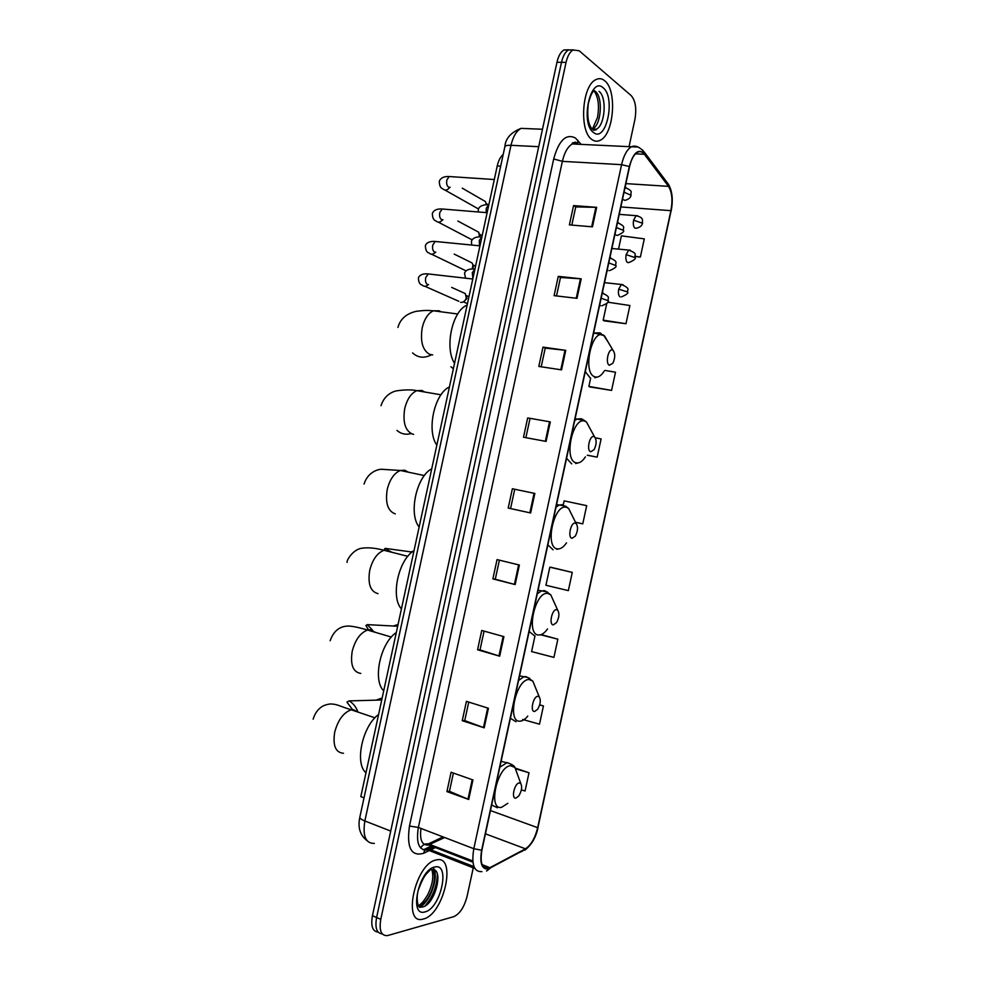 <?xml version="1.0" encoding="UTF-8"?>
<svg xmlns="http://www.w3.org/2000/svg" width="985" height="985" viewBox="0 0 985 985"><rect width="100%" height="100%" fill="white"/><g stroke="black" fill="none" stroke-linecap="round" stroke-linejoin="round"><path stroke-width="1.48" d="M364.031 797.85L360.818 796.631L497.24 165.948C498.447 160.641 500.442 156.787 503.212 154.399M568.801 49.804L563.962 49.94C560.76 51.86 558.421 55.973 556.968 62.277L372.428 915.693C370.68 926.035 372.564 931.502 378.105 932.081M629.046 146.667L634.894 119.579C636.753 108.609 635.497 100.605 631.151 95.57L579.18 50.764L573.036 49.989C569.847 51.909 567.52 56.047 566.055 62.375L380.776 919.337L376.59 917.515C374.829 927.895 376.726 933.361 382.254 933.915C376.726 933.361 374.829 927.895 376.59 917.515L561.499 62.326L376.59 917.515L372.428 915.693M573.319 49.841L568.493 49.964C565.292 51.885 562.964 56.01 561.499 62.326C562.964 56.01 565.292 51.885 568.493 49.964L573.319 49.841M423.525 918.968C444.235 914.326 457.2 854.303 436.281 859.954L435.813 860.065C415.116 863.931 401.855 925.814 423.168 919.054L423.525 918.968C444.235 914.326 457.2 854.303 436.281 859.954L435.813 860.065C415.116 863.931 401.855 925.814 423.168 919.054L423.525 918.968M591.973 139.55C594.595 141.458 597.304 141.717 600.124 140.313C613.877 134.649 617.423 90.263 604.679 80.745C601.897 78.431 598.966 78.061 595.863 79.65C581.803 85.633 578.983 131.621 591.973 139.55C594.595 141.458 597.304 141.717 600.124 140.313C613.877 134.649 617.423 90.263 604.679 80.745C601.897 78.431 598.966 78.061 595.863 79.65C581.803 85.633 578.983 131.621 591.973 139.55M488.301 868.536C481.997 868.868 479.867 862.749 481.911 850.166L629.55 166.699C631.274 159.324 633.884 154.534 637.393 152.343C639.979 150.988 642.294 151.628 644.35 154.263L668.495 186.35C672.029 192.05 672.829 200.164 670.896 210.667L537.675 827.683C535.101 838.075 531.026 845.118 525.461 848.811L488.301 868.536M488.191 869.053L525.399 849.292C531.1 845.499 535.274 838.284 537.921 827.634L671.093 210.802C673.063 200.041 672.25 191.743 668.63 185.894L644.498 153.795C638.428 148.169 633.38 152.416 629.329 166.527L481.64 850.227C479.535 863.131 481.727 869.398 488.191 869.053M437.34 874.2C436.909 886.204 432.834 896.769 425.101 905.904M571.817 225.085L575.745 206.924L596.664 207.343L573.565 205.594L569.392 224.888L592.453 226.833L596.664 207.343M575.732 206.985L573.565 205.594M556.513 295.931L560.49 277.487L581.212 278.829L558.273 276.342L554.099 295.648L577.001 298.332L581.212 278.829M560.49 277.524L558.273 276.342M542.981 347.126L545.234 348.099L565.759 350.352L542.981 347.126L538.807 366.432L561.548 369.855L565.759 350.352M527.677 417.923L550.307 421.888L527.677 417.923L523.503 437.241L546.084 441.403L550.307 421.888M472.935 779.935L451.093 772.252L446.919 791.595L468.712 799.475L472.935 779.935M453.395 773.065L449.456 791.312L468.712 799.475M449.468 791.25L446.919 791.595M488.425 708.277L466.422 701.345L462.248 720.688L484.201 727.817L488.425 708.277M468.737 702.071L464.735 720.589L484.201 727.817M464.748 720.54L462.248 720.688M503.901 636.642L481.739 630.462L477.565 649.792L499.678 656.182L503.901 636.642M484.078 631.102L480.015 649.891L499.678 656.182M480.015 649.854L477.565 649.792M519.378 565.033L497.056 559.591L492.882 578.909L515.155 584.561L519.378 565.033M499.407 560.157L495.283 579.217L515.155 584.561M495.295 579.192L492.882 578.909M512.372 488.745L534.843 493.448L512.372 488.745L508.198 508.063L530.619 512.976L534.843 493.448M514.724 489.299L510.562 508.555L530.619 512.976M510.562 508.555L508.198 508.063M380.776 919.337C378.954 930.665 381.232 936.082 387.598 935.578L453.753 916.666C459.798 913.92 464.243 907.148 467.087 896.362L473.256 867.847M473.551 866.455L473.687 865.803M589.892 386.945L611.574 390.405L615.502 372.219L604.95 370.409M604.162 320.851L625.98 323.72L629.908 305.522L607.745 302.186M635.214 256.543L640.373 257.036L644.301 238.862L621.387 235.858L618.543 249.033M572.273 572.408L549.827 567.175L545.924 585.262L568.345 590.618L572.273 572.408L550.935 567.286M534.99 635.867L531.592 651.59L553.927 657.389L557.855 639.179L541.159 634.611M522.715 719.469L539.497 724.184L543.437 705.962L539.706 704.829M521.385 789.884L525.067 790.992L529.007 772.769L515.45 768.177M587.331 455.279L597.169 457.126L601.096 438.928L595.322 437.82M575.499 522.284L582.763 523.86L586.691 505.662L564.146 500.873L563.309 504.751M529.979 418.674L525.879 437.672M545.247 348.062L541.196 366.789M549.827 567.175L551.157 567.298M557.855 639.179L540.58 634.783M543.437 705.962L539.682 704.928M529.007 772.769L515.857 768.879M597.169 457.126L587.429 455.205M590.655 378.129L588.87 386.403L590.089 387.043M611.574 390.405L588.87 386.403M606.748 303.614L603.177 320.15L604.359 320.987M625.98 323.72L603.177 320.15M640.373 257.036L635.226 256.334M382.155 697.983L375.974 700.15M519.218 782.927C514.392 783.223 510.932 799.266 515.931 798.109L518.738 795.978C521.73 791.041 522.407 786.892 520.782 783.531L519.218 782.927M378.585 714.482C362.48 725.92 354.366 763.4 365.977 772.769M398.038 624.515L393.335 626.004M537.921 696.296C533.217 696.05 529.758 712.081 534.646 711.466L537.638 709.286C540.494 704.275 541.036 700.126 539.238 696.851L537.921 696.296M396.302 632.555C380.469 642.762 372.355 680.229 383.707 690.817M413.195 551.218L410.967 551.895M556.623 609.69C552.043 608.915 548.583 624.933 553.348 624.859L556.5 622.655C559.246 617.558 559.64 613.409 557.682 610.183L556.623 609.69M414.02 550.652C398.445 559.64 390.343 597.095 401.424 608.902M575.314 523.134C570.857 521.804 567.397 537.822 572.051 538.29L575.326 536.111C577.961 530.903 578.232 526.716 576.126 523.527L575.314 523.134M431.725 468.786C416.421 476.555 408.332 513.985 419.13 527.012M594.004 436.601C589.658 434.73 586.198 450.748 590.729 451.758L594.115 449.64C596.651 444.297 596.799 440.049 594.558 436.897L594.004 436.601M449.431 386.945C434.397 393.495 426.296 430.913 436.848 445.146M612.682 350.106C608.459 347.693 604.999 363.699 609.419 365.25L612.867 363.231C615.317 357.752 615.354 353.43 612.978 350.278L612.682 350.106M467.124 305.128C452.361 310.46 444.26 347.865 454.541 363.317M450.958 366.765L453.383 368.71M462.704 292.41L465.314 293.592L466.262 297.95C465.351 300.942 463.578 302.432 460.968 302.42L460.611 302.358M466.287 295.586L466.865 298.603L463.541 301.841M469.574 261.702L472.037 262.921L472.972 264.94L472.209 269.003M473.539 266.295L472.972 264.94L473.12 269.016M476.432 231.007L478.759 232.251L479.449 236.88M479.658 234.356L480.212 236.88M483.278 200.312L485.482 201.593L486.356 204.757M486.43 203.883L486.775 204.745M500.663 166.145L497.24 165.948M528.354 128.666L521.053 128.37C516.386 130.956 513.037 136.607 510.993 145.312L364.856 820.961C362.517 836.08 365.681 843.554 374.337 843.394M390.725 831.081L364.856 820.961C361.495 819.618 359.82 818.387 359.82 817.279L359.857 817.107M556.968 62.277L566.055 62.375M366.888 840.537C360.017 835.157 357.666 827.4 359.82 817.279L504.886 146.654C505.342 145.62 507.373 145.164 510.993 145.312L538.709 146.691M542.476 129.257L521.053 128.37C510.846 132.47 505.453 138.565 504.886 146.654L504.849 146.814M572.913 143.995L572.913 142.739M420.964 828.434C419.548 839.799 421.974 845.352 428.241 845.093L444.641 837.521M428.844 850.781L423.759 853.244C411.213 856.827 406.448 847.753 409.477 826.033L553.693 158.954L562.361 161.355L418.366 827.437C415.941 842.778 418.871 850.338 427.158 850.117L434.176 847.063M553.693 158.954C558.864 140.276 566.116 133.295 575.437 138.011L581.175 144.389M579.328 144.29L572.334 143.958C567.779 146.605 564.454 152.416 562.361 161.355L621.584 164.667C623.714 155.482 626.989 149.511 631.385 146.777L637.911 146.999M473.982 866.628L428.598 848.959L433.265 846.706M486.565 871.036L490.173 868.278M430.974 846.152L423.291 849.858M575.006 142.049L576.767 144.167M671.093 210.802L537.921 827.634M668.63 185.894L666.968 182.311M520.893 851.951L525.399 849.292M644.498 153.795L642.515 149.917M629.329 166.527L621.584 164.667L473.81 848.713L481.64 850.227M481.911 871.639C473.957 872.094 471.249 864.448 473.81 848.713L418.366 827.437L409.477 826.033M435.075 847.753L430.962 849.759M423.759 853.244C424.313 850.227 425.926 848.787 428.598 848.959L427.761 849.969L474.868 868.487M577.739 143.49L577.85 140.338M670.896 210.667L620.87 206.936M668.495 186.35L625.906 183.616M644.35 154.263L635.485 153.82M490.247 867.785L482.059 864.596M472.8 860.976L428.389 843.899L443.041 836.905M525.461 848.811L485.445 833.827M537.675 827.683L490.468 810.557M420.681 848.036C422.405 844.884 424.978 843.505 428.389 843.899L428.77 844.958L472.923 862.195M534.092 493.3L529.868 512.803M518.627 564.861L514.416 584.376M503.163 636.433L498.939 655.961M487.686 708.043L483.475 727.558M472.209 779.677L467.998 799.192M549.544 421.765L545.333 441.268M564.996 350.254L560.785 369.744M580.448 278.767L576.237 298.246M595.888 207.306L591.677 226.772M419.585 907.32L421.124 906.286M421.211 906.237C430.137 899.81 437.352 879.962 434.471 869.964C437.783 879.617 430.334 900.241 421.248 906.249M419.536 907.296L421.161 906.298M418.219 905.597L419.265 905.412C429.226 903.528 438.978 876.453 432.23 869.669M418.576 906.237L422.811 906.902C434.644 904.599 443.915 870.481 433.031 869.423M434.754 867.034C418.834 869.423 408.443 917.515 425.064 911.876C440.812 908.515 450.748 862.552 434.754 867.034M418.65 906.335L419.622 905.658M419.696 905.597L420.447 904.993M433.375 871.59L432.981 869.447M343.494 753.266C335.589 752.638 332.659 745.62 334.691 732.237C337.966 720.023 343.482 712.549 351.239 709.803L352.95 709.569L359.094 712.463M352.519 709.594L346.942 702.133L349.158 700.901C352.839 703.056 355.634 706.405 357.53 710.961M517.31 774.025L514.921 767.475L510.599 765.714C497.154 766.182 487.538 810.729 501.611 807.318L507.841 803.317M511.941 764.582L507.176 762.575L499.838 767.204M491.675 804.967L497.4 807.786M360.769 673.445C353.012 672.127 350.155 664.74 352.211 651.282C355.216 639.831 360.338 632.752 367.577 630.055L370.212 629.76L375.605 632.432M368.513 629.858L365.927 625.537L367.245 624.625L372.675 630.302M535.606 687.924L532.86 681.164L529.216 679.539C516.091 678.53 506.475 723.064 520.228 721.143C522.715 720.934 525.227 719.247 527.775 716.07M529.881 678.493L525.756 676.56L523.466 677.003L518.566 680.487M510.415 718.237L515.992 721.759M378.031 593.647C370.422 591.653 367.651 583.896 369.72 570.364C372.478 559.615 377.23 552.93 383.953 550.283L387.474 549.975L392.03 552.339M553.865 601.7L550.763 594.817L547.82 593.413C535.027 590.914 525.399 635.423 538.832 634.993C541.75 635.029 544.656 632.998 547.537 628.923M547.759 592.354L544.323 590.581L541.282 591.062L537.293 593.807M529.142 631.545L534.559 635.768M395.293 513.887C387.831 511.203 385.147 503.064 387.228 489.471C389.764 479.387 394.148 473.059 400.378 470.485L404.737 470.227L408.381 472.184M572.063 515.364L568.64 508.469L566.412 507.312C553.939 503.323 544.323 547.82 557.436 548.879C560.502 549.236 563.519 547.229 566.51 542.833M562.891 504.64L559.135 505.071L556.008 507.164M547.857 544.89L553.127 549.802M413.601 434.348L412.543 434.139C405.229 430.79 402.631 422.282 404.724 408.615C407.064 399.147 411.114 393.163 416.864 390.663L421.986 390.503L424.683 391.993M411.114 433.597C405.771 435.013 401.043 433.954 396.943 430.408M590.224 428.918L586.518 422.085L585.004 421.248C572.851 415.769 563.248 460.254 576.028 462.79C579.217 463.529 582.332 461.571 585.373 456.905M583.428 419.918L581.446 418.736L577.038 419.044L574.723 420.546M566.572 458.259L571.694 463.873M432.686 354.871L429.792 354.428C422.627 350.389 420.102 341.512 422.22 327.783C424.387 318.881 428.118 313.218 433.412 310.792L439.224 310.804L440.948 311.789M431.405 354.822C424.289 358.515 418.009 357.875 412.58 352.901M608.324 342.361L603.583 335.22C591.763 328.251 582.16 372.712 594.62 376.75C597.895 377.895 601.072 376.011 604.174 371.123M601.207 333.632L599.988 332.856L595.014 332.979L593.426 333.964M585.275 371.665L590.249 377.981M594.718 129.454L593.967 130.303M592.342 129.097L592.453 129.047C601.256 125.427 603.386 97.146 595.211 91.297L594.004 90.509M592.638 129.564L596.27 129.207C605.049 125.575 607.203 97.244 599.052 91.396M603.152 87.8C590.397 75.685 580.042 123.605 593.499 132.482C606.169 143.293 616.056 97.49 603.152 87.8M599.693 304.968L600.518 305.769M601.145 298.209L608.262 300.757C609.309 301.866 607.216 303.54 601.97 305.756M430.088 274.15L428.266 273.941L425.742 277.561C425.101 280.984 425.692 283.298 427.49 284.505L428.573 284.628M428.192 284.665C426.025 286.635 424.018 286.77 422.171 285.084C419.807 284.579 418.539 282.19 418.391 277.893C420.583 272.599 428.204 274.027 428.266 273.941L472.775 279.014M603.571 293.284L602.291 292.902M607.289 269.755L608.114 270.604M608.779 262.872L615.859 265.581C616.918 266.639 614.837 268.314 609.629 270.616M437.008 241.645L435.222 241.473L432.797 245.006C432.156 248.429 432.723 250.781 434.508 252.061L435.776 252.185M435.419 252.246C433.154 254.561 431.024 254.807 429.017 252.985C426.727 252.443 425.508 250.005 425.372 245.634C427.207 240.365 435.863 241.51 435.222 241.473L479.954 245.844M611.069 258.058L609.9 257.701M614.899 234.541L617.275 235.489C622.471 233.113 624.527 231.426 623.456 230.416L616.413 227.547M443.927 209.152L442.191 209.005L439.839 212.464C439.199 215.887 439.766 218.276 441.526 219.618L442.967 219.741M442.61 219.827C440.27 222.487 438.017 222.844 435.875 220.886C433.597 220.258 432.415 217.759 432.353 213.376C433.819 210.1 437.106 208.648 442.191 209.005L487.132 212.686M618.568 222.832L617.509 222.487M622.508 199.339L624.921 200.361C628.627 199.389 630.659 197.69 631.053 195.252L624.047 192.223M450.847 176.66L449.16 176.537L446.882 179.91C446.242 183.345 446.796 185.771 448.544 187.175L450.145 187.298M449.763 187.409C447.362 190.4 445.023 190.868 442.733 188.8C440.467 188.073 439.335 185.525 439.335 181.129C440.837 177.805 444.112 176.266 449.16 176.537L494.298 179.529M626.066 187.606L625.106 187.285M622.988 284.653L621.338 284.48L618.691 289.159C618.051 293.025 618.506 295.611 620.07 296.891M618.691 289.159L627.642 291.979C628.676 293.074 626.608 294.712 621.449 296.891M474.942 269.016L472.308 272.673L472.874 278.607M626.152 254.647C625.5 258.526 625.943 261.148 627.494 262.527L628.923 262.552C634.069 260.286 636.113 258.636 635.066 257.602L626.152 254.647L628.713 250.079C638.563 254.007 634.032 254.61 635.091 257.528M481.899 236.831L479.289 240.426L479.473 245.696M630.326 250.227L611.882 248.503M633.601 220.148C632.949 224.038 633.38 226.71 634.919 228.151L636.396 228.212C640.053 227.326 642.085 225.663 642.491 223.226L633.601 220.148L636.076 215.678C644.264 217.759 642.06 220.024 642.515 223.152M488.868 204.646L486.27 208.18L486.159 212.551M637.664 215.801L619.257 214.361M563.962 49.94L573.036 49.989M577.308 143.354L576.077 142.456C572.827 142.628 571.571 143.133 572.334 143.958L631.385 146.777C635.214 145.054 639.487 146.79 644.202 151.973L668.335 184.133C672.336 190.918 673.272 199.881 671.142 211.036M524.931 850.129C531.666 844.773 536.037 837.213 538.056 827.449M488.819 868.401L482.748 866.024M433.301 867.489L433.892 868.77M434.25 869.841C437.537 879.63 429.682 900.512 421.075 906.175M421.001 906.237L419.45 907.222M430.691 869.546L427.133 873.067C424.473 875.603 421.592 881.107 418.502 889.566C416.199 896.03 417.209 905.929 419.585 907.333L422.676 906.939L419.204 905.387C421.789 902.666 421.986 903.971 427.564 895.02C432.55 884.789 433.966 876.342 431.775 869.681M349.158 700.901L381.712 699.99M374.953 717.806L351.239 709.803C338.101 705.728 337.621 704.14 330.332 703.955C325.949 704.534 322.661 705.789 320.457 707.71C316.998 710.505 314.56 714.322 313.156 719.173M501.106 761.356L508.297 763.104C512.274 764.582 514.478 766.034 514.921 767.475L520.782 783.531M367.245 624.625L397.669 626.238M391.365 637.073L367.577 630.055C357.875 627.162 351.042 625.832 347.065 626.091C342.546 626.46 334.531 628.208 330.135 640.767M519.575 675.858L527.455 677.421L532.86 681.164L539.238 696.851M384.433 549.088L385.246 548.374L412.099 552.056M407.827 556.328L383.953 550.283C375.285 547.943 367.737 547.278 361.335 548.288C352.79 549.839 346.449 560.379 347.089 562.398M538.069 590.237L546.527 591.776L550.763 594.817L557.682 610.183M424.375 475.57L400.378 470.485L381.207 469.254C377.046 469.5 367.602 472.64 364.056 484.054M556.574 504.529L565.538 506.13L568.64 508.469L576.126 523.527M556.71 549.322L558.507 548.94M440.997 394.8L416.864 390.663C411.693 389.58 404.958 389.641 396.66 390.823C392.867 391.513 384.372 394.899 381.01 405.721M575.117 418.711L584.462 420.472L586.518 422.085L594.558 436.897M575.696 463.504L577.961 462.95M457.729 313.993L433.412 310.792C429.288 310.731 428.389 309.746 416.286 311.309C406.374 313.612 400.267 318.98 397.952 327.426M593.672 332.807L604.396 335.7L612.978 350.278M594.841 377.76L597.39 377.021M594.755 129.146L593.832 130.254M594.152 91.063C598.375 97.17 599.483 105.974 597.489 117.461L592.453 129.047L596.27 129.207C596.738 129.885 595.691 130.119 593.13 129.921C588.439 126.055 586.826 117.289 588.304 103.647C591.492 91.346 593.105 92.418 593.524 90.743M451.659 287.386L465.314 293.592M466.89 296.941L466.299 295.635M468.946 296.719L466.262 295.5M602.254 293.087C611.537 297.335 607.302 297.679 608.274 300.696M424.855 286.278L458.813 301.287M467.456 303.651L463.467 301.878M454.196 254.093L472.037 262.921M475.558 266.172L472.96 264.891M609.863 257.885C619.036 261.998 614.923 262.441 615.871 265.519M431.565 254.216L465.376 270.518M457.853 221.034L478.759 232.251M480.188 235.661L479.633 234.233M482.17 235.624L479.646 234.282M617.46 222.684C627.125 227.092 622.36 227.818 623.48 230.342M438.288 222.142L471.938 239.749M462.26 188.16L485.482 201.593M486.738 204.745L486.307 203.538M488.203 204.745L486.356 203.686M625.069 187.482C634.402 191.841 630.018 191.829 631.077 195.165M445.011 190.08L478.464 208.968M465.486 278.029L464.538 273.116C466.619 267.895 474.29 269.102 474.733 269.09L474.918 269.114M604.507 282.646L621.338 284.48C632.21 289.024 626.164 290.476 627.654 291.917M471.63 244.933L471.458 241.177C473.403 235.883 481.677 236.929 481.628 236.929L481.874 236.954M478.181 211.898L478.365 209.226C479.978 203.957 489.286 204.708 488.523 204.757L488.831 204.781"/></g></svg>
